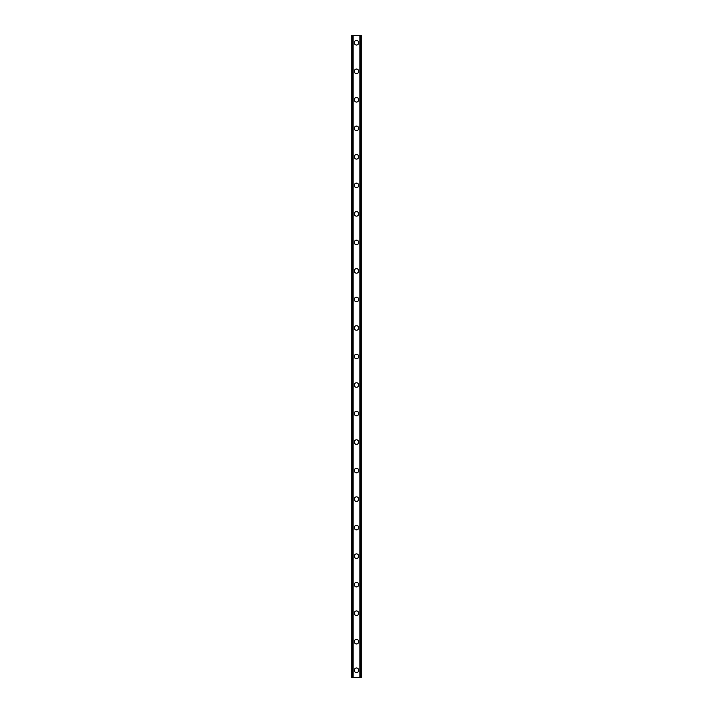 <?xml version="1.0" encoding="UTF-8"?>
<svg xmlns="http://www.w3.org/2000/svg" width="713" height="713" viewBox="0 0 713 713"><rect width="100%" height="100%" fill="white"/><g stroke="black" fill="none" stroke-linecap="round" stroke-linejoin="round"><path stroke-width="1.07" d="M354.245 670.22A2.255 2.255 0 0 1 356.5 667.965A2.255 2.255 0 0 1 358.755 670.22A2.255 2.255 0 0 1 356.5 672.475A2.255 2.255 0 0 1 354.245 670.22M354.245 641.7A2.255 2.255 0 0 1 356.5 639.445A2.255 2.255 0 0 1 358.755 641.7A2.255 2.255 0 0 1 356.5 643.955A2.255 2.255 0 0 1 354.245 641.7M354.245 613.18A2.255 2.255 0 0 1 356.5 610.925A2.255 2.255 0 0 1 358.755 613.18A2.255 2.255 0 0 1 356.5 615.435A2.255 2.255 0 0 1 354.245 613.18M354.245 584.66A2.255 2.255 0 0 1 356.5 582.405A2.255 2.255 0 0 1 358.755 584.66A2.255 2.255 0 0 1 356.5 586.915A2.255 2.255 0 0 1 354.245 584.66M354.245 556.14A2.255 2.255 0 0 1 356.5 553.885A2.255 2.255 0 0 1 358.755 556.14A2.255 2.255 0 0 1 356.5 558.395A2.255 2.255 0 0 1 354.245 556.14M354.245 527.62A2.255 2.255 0 0 1 356.5 525.365A2.255 2.255 0 0 1 358.755 527.62A2.255 2.255 0 0 1 356.5 529.875A2.255 2.255 0 0 1 354.245 527.62M354.245 499.1A2.255 2.255 0 0 1 356.5 496.845A2.255 2.255 0 0 1 358.755 499.1A2.255 2.255 0 0 1 356.5 501.355A2.255 2.255 0 0 1 354.245 499.1M354.245 470.58A2.255 2.255 0 0 1 356.5 468.325A2.255 2.255 0 0 1 358.755 470.58A2.255 2.255 0 0 1 356.5 472.835A2.255 2.255 0 0 1 354.245 470.58M354.245 442.06A2.255 2.255 0 0 1 356.5 439.805A2.255 2.255 0 0 1 358.755 442.06A2.255 2.255 0 0 1 356.5 444.315A2.255 2.255 0 0 1 354.245 442.06M354.245 413.54A2.255 2.255 0 0 1 356.5 411.285A2.255 2.255 0 0 1 358.755 413.54A2.255 2.255 0 0 1 356.5 415.795A2.255 2.255 0 0 1 354.245 413.54M354.245 385.02A2.255 2.255 0 0 1 356.5 382.765A2.255 2.255 0 0 1 358.755 385.02A2.255 2.255 0 0 1 356.5 387.275A2.255 2.255 0 0 1 354.245 385.02M354.245 356.5A2.255 2.255 0 0 1 356.5 354.245A2.255 2.255 0 0 1 358.755 356.5A2.255 2.255 0 0 1 356.5 358.755A2.255 2.255 0 0 1 354.245 356.5M354.245 327.98A2.255 2.255 0 0 1 356.5 325.725A2.255 2.255 0 0 1 358.755 327.98A2.255 2.255 0 0 1 356.5 330.235A2.255 2.255 0 0 1 354.245 327.98M354.245 299.46A2.255 2.255 0 0 1 356.5 297.205A2.255 2.255 0 0 1 358.755 299.46A2.255 2.255 0 0 1 356.5 301.715A2.255 2.255 0 0 1 354.245 299.46M354.245 270.94A2.255 2.255 0 0 1 356.5 268.685A2.255 2.255 0 0 1 358.755 270.94A2.255 2.255 0 0 1 356.5 273.195A2.255 2.255 0 0 1 354.245 270.94M354.245 242.42A2.255 2.255 0 0 1 356.5 240.165A2.255 2.255 0 0 1 358.755 242.42A2.255 2.255 0 0 1 356.5 244.675A2.255 2.255 0 0 1 354.245 242.42M354.245 213.9A2.255 2.255 0 0 1 356.5 211.645A2.255 2.255 0 0 1 358.755 213.9A2.255 2.255 0 0 1 356.5 216.155A2.255 2.255 0 0 1 354.245 213.9M354.245 185.38A2.255 2.255 0 0 1 356.5 183.125A2.255 2.255 0 0 1 358.755 185.38A2.255 2.255 0 0 1 356.5 187.635A2.255 2.255 0 0 1 354.245 185.38M354.245 156.86A2.255 2.255 0 0 1 356.5 154.605A2.255 2.255 0 0 1 358.755 156.86A2.255 2.255 0 0 1 356.5 159.115A2.255 2.255 0 0 1 354.245 156.86M354.245 128.34A2.255 2.255 0 0 1 356.5 126.085A2.255 2.255 0 0 1 358.755 128.34A2.255 2.255 0 0 1 356.5 130.595A2.255 2.255 0 0 1 354.245 128.34M354.245 99.82A2.255 2.255 0 0 1 356.5 97.565A2.255 2.255 0 0 1 358.755 99.82A2.255 2.255 0 0 1 356.5 102.075A2.255 2.255 0 0 1 354.245 99.82M354.245 71.3A2.255 2.255 0 0 1 356.5 69.045A2.255 2.255 0 0 1 358.755 71.3A2.255 2.255 0 0 1 356.5 73.555A2.255 2.255 0 0 1 354.245 71.3M354.245 42.78A2.255 2.255 0 0 1 356.5 40.525A2.255 2.255 0 0 1 358.755 42.78A2.255 2.255 0 0 1 356.5 45.035A2.255 2.255 0 0 1 354.245 42.78M361.188 35.65L351.75 35.65L351.75 677.35L361.25 677.35L361.25 35.65L361.188 677.35M352.766 35.65L352.766 677.35M352.873 35.65L352.873 677.35M353.06 35.65L353.06 677.35M359.94 35.65L359.94 677.35M360.127 35.65L360.127 677.35M360.234 35.65L360.234 677.35M351.812 35.65L351.812 677.35M351.901 35.65L351.901 677.35M352.017 35.65L352.017 677.35M360.983 35.65L360.983 677.35M361.099 35.65L361.099 677.35"/></g></svg>
